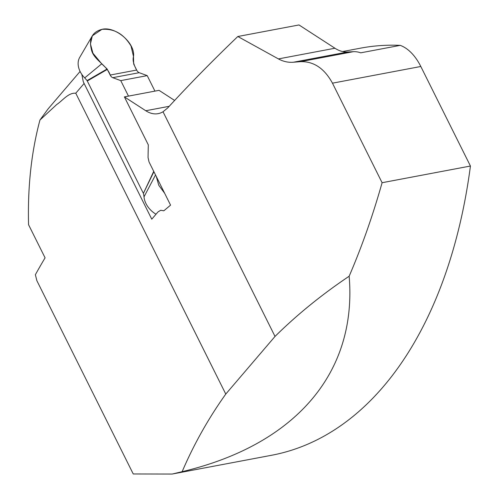 <?xml version="1.0" encoding="UTF-8"?>
<svg xmlns="http://www.w3.org/2000/svg" width="499" height="499" viewBox="0 0 499 499"><rect width="100%" height="100%" fill="white"/><g stroke="black" fill="none" stroke-linecap="round" stroke-linejoin="round"><path stroke-width="0.75" d="M174.631 100.455L159.031 90.344L124.388 96.887L145.764 110.734A39.82 23.628 -100.7 0 0 158.152 113.647A39.82 23.628 -100.7 0 0 163.011 111.77L167.764 107.884A1274.228 441.54 153.5 0 1 237.83 36.502L298.988 24.95L334.935 48.235A47.785 28.356 -100.7 0 0 347.591 52.002L293.375 62.238C288.241 62.643 283.257 61.533 278.417 58.913L237.83 36.502M81.83 74.407L83.233 81.518L84.106 83.47L151.771 219.186L157.934 211.975L160.715 210.266L163.84 210.796L170.564 205.133L149.033 161.944L148.047 157.484L148.303 144.86L124.388 96.887M163.011 111.77L275.024 336.432L225.773 394.073L75.773 93.219C68.394 92.527 62.718 100.549 56.743 104.509L39.957 120.022L48.06 108.938L80.096 71.444M225.773 394.073C208.382 418.48 193.837 444.347 182.147 471.674L172.174 474.05L133.239 473.963L36.864 280.669L35.379 274.706A1274.228 441.54 153.5 0 1 45.078 257.833L28.562 224.706C27.588 186.869 31.387 151.97 39.957 120.022M173.028 473.882L271.593 455.269A479.826 284.736 79.3 0 0 470.438 166.03L420.807 66.486A47.785 28.356 -100.7 0 0 400.229 45.365A479.826 284.736 -100.7 0 0 360.646 48.141L342.557 51.559M470.438 166.03L382.097 182.715L332.465 83.171L420.807 66.486M400.229 45.365L360.74 52.825A47.785 28.356 -100.7 0 0 353.323 51.684L347.591 52.002M353.323 51.684L300.435 61.676L293.375 62.238M182.147 471.674C295.682 444.709 357.284 372.616 349.15 276.228C321.786 294.61 297.073 314.676 275.024 336.432M349.15 276.228C361.781 246.905 372.765 215.736 382.097 182.715M300.435 61.676C313.703 61.221 324.381 68.388 332.465 83.171M87.088 80.582L84.705 77.894L101.727 63.822L107.117 68.999L87.088 80.588L143.394 193.4L153.729 171.363M128.48 96.114L120.758 80.62L112.737 77.682A5.976 3.543 79.3 0 1 110.192 75.05L107.117 68.999M154.933 91.117L147.211 75.623L139.196 72.686A5.976 3.543 79.3 0 1 136.645 70.053L133.676 63.984L133.495 56.58C132.478 59.911 133.526 64.402 136.645 70.053L110.192 75.05C107.004 64.957 93.219 59.824 91.317 49.176C88.853 38.554 92.377 31.955 101.89 29.366C115.082 25.879 135.46 42.945 133.514 56.587L131.025 45.995C123.764 33.938 114.053 28.393 101.89 29.366L92.34 35.803L90.438 43.912L92.914 53.193L101.727 63.822M92.334 35.803L79.69 57.441A19.611 14.246 40.5 0 0 84.705 77.894M153.904 171.712L143.394 193.4M155.52 174.949L144.018 196.849L143.537 193.799M144.018 196.849A19.611 14.246 40.5 0 0 156.012 214.221M164.658 193.281L158.751 185.235L156.281 176.478M147.211 75.623L120.758 80.62M84.106 83.47L75.773 93.219M334.935 48.235L278.417 58.913M169.217 106.306L145.764 110.734M87.337 80.969L107.366 69.386M139.196 72.686L112.737 77.682M110.192 75.05L136.645 70.053"/></g></svg>
